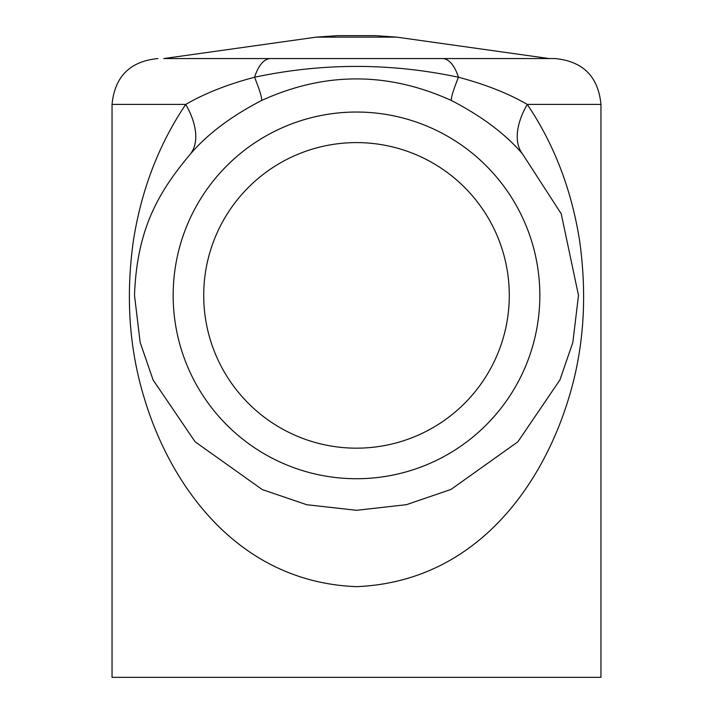<?xml version="1.0" encoding="UTF-8"?>
<svg xmlns="http://www.w3.org/2000/svg" width="713" height="713" viewBox="0 0 713 713"><rect width="100%" height="100%" fill="white"/><g stroke="black" fill="none" stroke-linecap="round" stroke-linejoin="round"><path stroke-width="1.07" d="M316.269 37.138L337.534 35.65L375.466 35.65L396.731 37.138L316.269 37.138L163.776 58.564L555.124 58.564L270.539 58.564A45.837 19.839 90 0 0 254.559 77.245C322.615 62.797 390.581 62.797 458.441 77.245A45.837 19.839 -90 0 0 442.461 58.564M509.287 295.387A152.787 152.787 0 0 0 356.5 142.6A152.787 152.787 0 0 0 203.713 295.387A152.787 152.787 0 0 0 356.5 448.165A152.787 152.787 0 0 0 509.287 295.387M163.776 58.564L270.539 58.564M451.587 100.586A76.389 5.793 -64.1 0 1 458.441 77.245C485.241 84.312 508.173 93.367 527.255 104.401C554.081 144.133 571.541 189.605 579.616 240.807C587.432 296.804 583.778 349.352 568.644 398.451C541.604 487.309 474.698 581.853 356.5 586.647C238.962 582.218 171.049 487.095 144.374 398.487C129.222 349.21 125.559 296.67 133.367 240.869C141.37 189.845 158.83 144.356 185.745 104.401C204.854 93.35 227.795 84.294 254.559 77.245A76.389 5.793 -115.9 0 1 261.413 100.586C231.217 116.228 207.581 134.008 190.496 153.919C158.732 191.797 136.914 228.481 134.507 295.387L140.149 342.374L153.108 379.984L195.13 441.802L262.232 489.555L306.804 504.733L356.643 510.303L406.437 504.679L450.981 489.448L517.87 441.81L559.91 379.949L572.842 342.409L578.493 295.387L561.238 213.82L522.504 153.919C505.642 134.169 482.006 116.388 451.587 100.586C387.997 71.683 324.602 71.683 261.413 100.586M173.161 295.387A183.339 183.339 0 0 0 356.5 478.726A183.339 183.339 0 0 0 539.839 295.387A183.339 183.339 0 0 0 356.5 112.039A183.339 183.339 0 0 0 173.161 295.387M522.504 153.919A76.389 41.621 138.3 0 1 527.255 104.401L600.961 104.401L600.961 677.35L112.039 677.35L112.039 104.401C114.757 76.567 130.033 61.282 157.876 58.564M190.496 153.919A76.389 41.621 41.7 0 0 185.745 104.401L112.039 104.401M600.961 104.401C598.243 76.567 582.967 61.282 555.124 58.564M396.731 37.138L549.224 58.564"/></g></svg>
